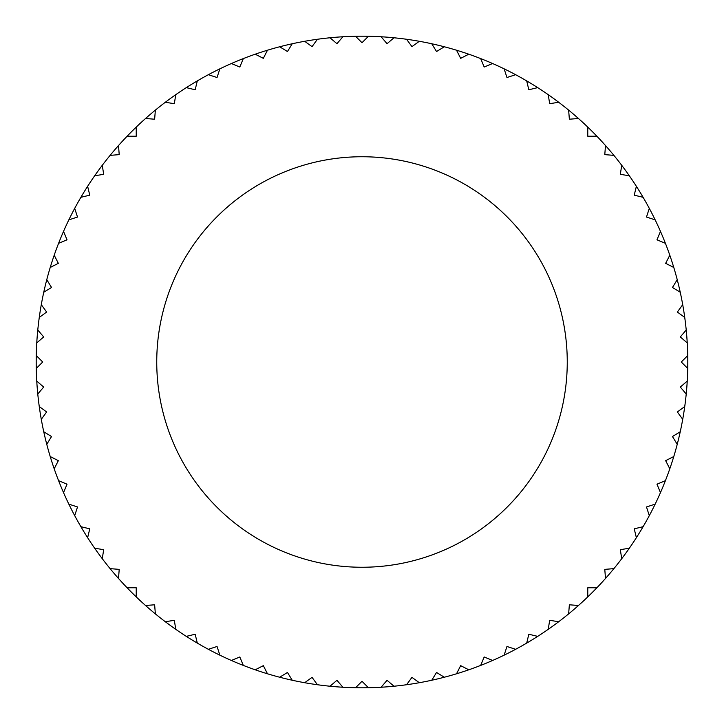 <?xml version="1.0" encoding="UTF-8"?>
<svg xmlns="http://www.w3.org/2000/svg" width="724" height="724" viewBox="0 0 724 724"><rect width="100%" height="100%" fill="white"/><g stroke="black" fill="none" stroke-linecap="round" stroke-linejoin="round"><path stroke-width="1.09" d="M36.263 368.453A325.8 325.8 0 0 1 36.263 355.547L42.716 362L36.263 368.453A325.8 325.8 0 0 0 36.761 381.123L43.702 387.05L37.775 393.992A325.8 325.8 0 0 0 39.268 406.58L46.644 411.947L41.286 419.332A325.8 325.8 0 0 0 43.757 431.766L51.54 436.536L46.77 444.319A325.8 325.8 0 0 0 50.209 456.518L58.345 460.663L54.2 468.79A325.8 325.8 0 0 0 58.59 480.691L67.024 484.184L63.531 492.619A325.8 325.8 0 0 0 68.834 504.13L77.513 506.954L74.699 515.633A325.8 325.8 0 0 0 80.889 526.692L89.767 528.828L87.631 537.697A325.8 325.8 0 0 0 94.681 548.24L103.695 549.67L102.265 558.684A325.8 325.8 0 0 0 110.12 568.639L119.216 569.363L118.501 578.458A325.8 325.8 0 0 0 127.107 587.77L136.23 587.77L136.23 596.893A325.8 325.8 0 0 0 145.542 605.499L154.637 604.784L155.361 613.88A325.8 325.8 0 0 0 165.316 621.735L174.33 620.305L175.76 629.319A325.8 325.8 0 0 0 186.303 636.369L195.172 634.233L197.308 643.111A325.8 325.8 0 0 0 208.367 649.301L217.046 646.487L219.87 655.166A325.8 325.8 0 0 0 231.381 660.469L239.816 656.976L243.309 665.41A325.8 325.8 0 0 0 255.21 669.8L263.337 665.655L267.482 673.791A325.8 325.8 0 0 0 279.681 677.23L287.464 672.46L292.234 680.243A325.8 325.8 0 0 0 304.668 682.714L312.053 677.356L317.42 684.732A325.8 325.8 0 0 0 330.008 686.225L336.95 680.298L342.877 687.239A325.8 325.8 0 0 0 355.547 687.737L362 681.284L368.453 687.737A325.8 325.8 0 0 0 381.123 687.239L387.05 680.298L393.992 686.225A325.8 325.8 0 0 0 406.58 684.732L411.947 677.356L419.332 682.714A325.8 325.8 0 0 0 431.766 680.243L436.536 672.46L444.319 677.23A325.8 325.8 0 0 0 456.518 673.791L460.663 665.655L468.79 669.8A325.8 325.8 0 0 0 480.691 665.41L484.184 656.976L492.619 660.469A325.8 325.8 0 0 0 504.13 655.166L506.954 646.487L515.633 649.301A325.8 325.8 0 0 0 526.692 643.111L528.828 634.233L537.697 636.369A325.8 325.8 0 0 0 548.24 629.319L549.67 620.305L558.684 621.735A325.8 325.8 0 0 0 568.639 613.88L569.363 604.784L578.458 605.499A325.8 325.8 0 0 0 587.77 596.893L587.77 587.77L596.893 587.77A325.8 325.8 0 0 0 605.499 578.458L604.784 569.363L613.88 568.639A325.8 325.8 0 0 0 621.735 558.684L620.305 549.67L629.319 548.24A325.8 325.8 0 0 0 636.369 537.697L634.233 528.828L643.111 526.692A325.8 325.8 0 0 0 649.301 515.633L646.487 506.954L655.166 504.13A325.8 325.8 0 0 0 660.469 492.619L656.976 484.184L665.41 480.691A325.8 325.8 0 0 0 669.8 468.79L665.655 460.663L673.791 456.518A325.8 325.8 0 0 0 677.23 444.319L672.46 436.536L680.243 431.766A325.8 325.8 0 0 0 682.714 419.332L677.356 411.947L684.732 406.58A325.8 325.8 0 0 0 686.225 393.992L680.298 387.05L687.239 381.123A325.8 325.8 0 0 1 526.692 643.111M36.761 342.877A325.8 325.8 0 0 1 37.775 330.008L43.702 336.95L36.761 342.877A325.8 325.8 0 0 0 36.263 355.547M39.268 317.42A325.8 325.8 0 0 1 41.286 304.668L46.644 312.053L39.268 317.42A325.8 325.8 0 0 0 37.775 330.008M43.757 292.234A325.8 325.8 0 0 1 46.77 279.681L51.54 287.464L43.757 292.234A325.8 325.8 0 0 0 41.286 304.668M50.209 267.482A325.8 325.8 0 0 1 54.2 255.21L58.345 263.337L50.209 267.482A325.8 325.8 0 0 0 46.77 279.681M58.59 243.309A325.8 325.8 0 0 1 63.531 231.381L67.024 239.816L58.59 243.309A325.8 325.8 0 0 0 54.2 255.21M68.834 219.87A325.8 325.8 0 0 1 74.699 208.367L77.513 217.046L68.834 219.87A325.8 325.8 0 0 0 63.531 231.381M80.889 197.308A325.8 325.8 0 0 1 87.631 186.303L89.767 195.172L80.889 197.308A325.8 325.8 0 0 0 74.699 208.367M94.681 175.76A325.8 325.8 0 0 1 102.265 165.316L103.695 174.33L94.681 175.76A325.8 325.8 0 0 0 87.631 186.303M110.12 155.361A325.8 325.8 0 0 1 118.501 145.542L119.216 154.637L110.12 155.361A325.8 325.8 0 0 0 102.265 165.316M127.107 136.23A325.8 325.8 0 0 1 136.23 127.107L136.23 136.23L127.107 136.23A325.8 325.8 0 0 0 118.501 145.542M145.542 118.501A325.8 325.8 0 0 1 155.361 110.12L154.637 119.216L145.542 118.501A325.8 325.8 0 0 0 136.23 127.107M165.316 102.265A325.8 325.8 0 0 1 175.76 94.681L174.33 103.695L165.316 102.265A325.8 325.8 0 0 0 155.361 110.12M186.303 87.631A325.8 325.8 0 0 1 197.308 80.889L195.172 89.767L186.303 87.631A325.8 325.8 0 0 0 175.76 94.681M208.367 74.699A325.8 325.8 0 0 1 219.87 68.834L217.046 77.513L208.367 74.699A325.8 325.8 0 0 0 197.308 80.889M231.381 63.531A325.8 325.8 0 0 1 243.309 58.59L239.816 67.024L231.381 63.531A325.8 325.8 0 0 0 219.87 68.834M255.21 54.2A325.8 325.8 0 0 1 267.482 50.209L263.337 58.345L255.21 54.2A325.8 325.8 0 0 0 243.309 58.59M279.681 46.77A325.8 325.8 0 0 1 292.234 43.757L287.464 51.54L279.681 46.77A325.8 325.8 0 0 0 267.482 50.209M304.668 41.286A325.8 325.8 0 0 1 317.42 39.268L312.053 46.644L304.668 41.286A325.8 325.8 0 0 0 292.234 43.757M330.008 37.775A325.8 325.8 0 0 1 342.877 36.761L336.95 43.702L330.008 37.775A325.8 325.8 0 0 0 317.42 39.268M355.547 36.263A325.8 325.8 0 0 1 368.453 36.263L362 42.716L355.547 36.263A325.8 325.8 0 0 0 342.877 36.761M381.123 36.761A325.8 325.8 0 0 0 368.453 36.263A325.8 325.8 0 0 1 393.992 37.775L387.05 43.702L381.123 36.761A325.8 325.8 0 0 0 368.453 36.263M406.58 39.268A325.8 325.8 0 0 0 393.992 37.775A325.8 325.8 0 0 1 419.332 41.286L411.947 46.644L406.58 39.268A325.8 325.8 0 0 0 393.992 37.775M431.766 43.757A325.8 325.8 0 0 0 419.332 41.286A325.8 325.8 0 0 1 444.319 46.77L436.536 51.54L431.766 43.757A325.8 325.8 0 0 0 419.332 41.286M456.518 50.209A325.8 325.8 0 0 0 444.319 46.77A325.8 325.8 0 0 1 468.79 54.2L460.663 58.345L456.518 50.209A325.8 325.8 0 0 0 444.319 46.77M480.691 58.59A325.8 325.8 0 0 1 492.619 63.531L484.184 67.024L480.691 58.59A325.8 325.8 0 0 0 468.79 54.2M504.13 68.834A325.8 325.8 0 0 1 515.633 74.699L506.954 77.513L504.13 68.834A325.8 325.8 0 0 0 492.619 63.531M526.692 80.889A325.8 325.8 0 0 1 537.697 87.631L528.828 89.767L526.692 80.889A325.8 325.8 0 0 0 515.633 74.699M548.24 94.681A325.8 325.8 0 0 0 537.697 87.631A325.8 325.8 0 0 1 558.684 102.265L549.67 103.695L548.24 94.681A325.8 325.8 0 0 0 537.697 87.631M568.639 110.12A325.8 325.8 0 0 0 558.684 102.265A325.8 325.8 0 0 1 578.458 118.501L569.363 119.216L568.639 110.12A325.8 325.8 0 0 0 558.684 102.265M587.77 127.107A325.8 325.8 0 0 0 578.458 118.501A325.8 325.8 0 0 1 596.893 136.23L587.77 136.23L587.77 127.107A325.8 325.8 0 0 0 578.458 118.501M605.499 145.542A325.8 325.8 0 0 0 596.893 136.23A325.8 325.8 0 0 1 613.88 155.361L604.784 154.637L605.499 145.542A325.8 325.8 0 0 0 596.893 136.23M621.735 165.316A325.8 325.8 0 0 0 613.88 155.361A325.8 325.8 0 0 1 629.319 175.76L620.305 174.33L621.735 165.316A325.8 325.8 0 0 0 613.88 155.361M636.369 186.303A325.8 325.8 0 0 1 643.111 197.308L634.233 195.172L636.369 186.303A325.8 325.8 0 0 0 629.319 175.76M649.301 208.367A325.8 325.8 0 0 1 655.166 219.87L646.487 217.046L649.301 208.367A325.8 325.8 0 0 0 643.111 197.308M660.469 231.381A325.8 325.8 0 0 1 665.41 243.309L656.976 239.816L660.469 231.381A325.8 325.8 0 0 0 655.166 219.87M669.8 255.21A325.8 325.8 0 0 1 673.791 267.482L665.655 263.337L669.8 255.21A325.8 325.8 0 0 0 665.41 243.309M677.23 279.681A325.8 325.8 0 0 1 680.243 292.234L672.46 287.464L677.23 279.681A325.8 325.8 0 0 0 673.791 267.482M682.714 304.668A325.8 325.8 0 0 1 684.732 317.42L677.356 312.053L682.714 304.668A325.8 325.8 0 0 0 680.243 292.234M686.225 330.008A325.8 325.8 0 0 1 687.239 342.877L680.298 336.95L686.225 330.008A325.8 325.8 0 0 0 684.732 317.42M687.737 355.547A325.8 325.8 0 0 1 687.239 381.123A325.8 325.8 0 0 0 687.737 368.453L681.284 362L687.737 355.547A325.8 325.8 0 0 0 687.239 342.877M515.633 649.301A325.8 325.8 0 0 1 504.13 655.166M492.619 660.469A325.8 325.8 0 0 1 480.691 665.41M468.79 669.8A325.8 325.8 0 0 1 456.518 673.791M444.319 677.23A325.8 325.8 0 0 1 431.766 680.243M419.332 682.714A325.8 325.8 0 0 1 406.58 684.732M393.992 686.225A325.8 325.8 0 0 1 381.123 687.239M368.453 687.737A325.8 325.8 0 0 1 355.547 687.737M342.877 687.239A325.8 325.8 0 0 1 330.008 686.225M317.42 684.732A325.8 325.8 0 0 1 304.668 682.714M292.234 680.243A325.8 325.8 0 0 1 279.681 677.23M267.482 673.791A325.8 325.8 0 0 1 255.21 669.8M243.309 665.41A325.8 325.8 0 0 1 231.381 660.469M219.87 655.166A325.8 325.8 0 0 1 208.367 649.301M197.308 643.111A325.8 325.8 0 0 1 186.303 636.369M175.76 629.319A325.8 325.8 0 0 1 165.316 621.735M155.361 613.88A325.8 325.8 0 0 1 145.542 605.499M136.23 596.893A325.8 325.8 0 0 1 127.107 587.77M118.501 578.458A325.8 325.8 0 0 1 110.12 568.639M102.265 558.684A325.8 325.8 0 0 1 94.681 548.24M87.631 537.697A325.8 325.8 0 0 1 80.889 526.692M74.699 515.633A325.8 325.8 0 0 1 68.834 504.13M63.531 492.619A325.8 325.8 0 0 1 58.59 480.691M54.2 468.79A325.8 325.8 0 0 1 50.209 456.518M46.77 444.319A325.8 325.8 0 0 1 43.757 431.766M41.286 419.332A325.8 325.8 0 0 1 39.268 406.58M37.775 393.992A325.8 325.8 0 0 1 36.761 381.123M362 156.746A205.254 205.254 0 0 1 567.254 362A205.254 205.254 0 0 1 362 567.254A205.254 205.254 0 0 1 156.746 362A205.254 205.254 0 0 1 362 156.746"/></g></svg>
